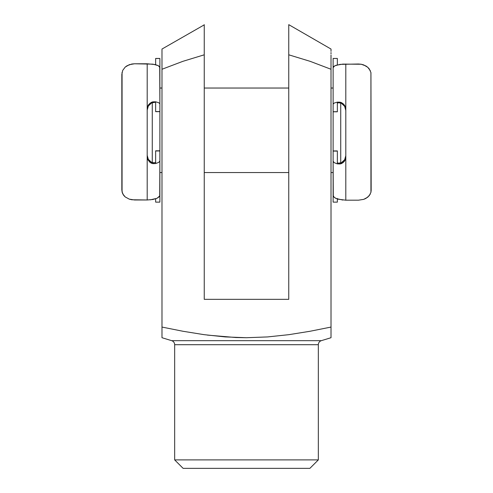 <?xml version="1.0" encoding="UTF-8"?>
<svg xmlns="http://www.w3.org/2000/svg" width="493" height="493" viewBox="0 0 493 493"><rect width="100%" height="100%" fill="white"/><g stroke="black" fill="none" stroke-linecap="round" stroke-linejoin="round"><path stroke-width="0.74" d="M174.664 459.901L183.113 468.35L309.887 468.35L318.336 459.901L174.664 459.901L318.336 459.901L318.336 344.712A4.227 4.227 0 0 1 321.331 340.669L331.013 337.717L331.013 327.069L310.035 331.265L288.849 334.673L267.594 336.929L246.383 337.717L225.215 336.916L204.084 334.661L182.989 331.265L161.987 327.069L161.987 337.717L171.669 340.669A4.227 4.227 0 0 1 174.664 344.712L174.664 459.901L174.664 344.712A4.227 4.227 0 0 0 171.669 340.669L321.331 340.669A4.227 4.227 0 0 0 318.336 344.712L174.664 344.712L318.336 344.712L318.336 459.901L309.887 468.35L183.113 468.35L174.664 459.901M207.411 335.104L235.796 337.514L246.383 337.717L267.594 336.929L288.849 334.673L310.035 331.265L331.013 327.069L331.013 337.717L321.331 340.669L171.669 340.669L161.987 337.717L161.987 334.673M288.756 27.207L288.756 54.809L310.134 61.329L331.013 69.26L331.013 60.657M331.013 52.529L331.013 53.842M288.756 26.505L288.756 24.65L331.013 49.047L331.013 51.401M331.013 50.643L331.013 49.775M288.756 27.83L288.756 299.319L204.244 299.319L204.244 54.809L182.866 61.335L161.987 69.26L161.987 50.668L161.987 327.069L161.987 69.26L182.866 61.335L204.244 54.809L204.244 24.65L204.244 42.718M288.756 31.256L288.756 28.508M288.756 35.323L288.756 33.031M288.756 39.871L288.756 37.708M288.756 44.66L288.756 42.718M288.756 49.664L288.756 48.098M331.013 49.46L331.013 49.047L331.013 49.454L331.013 49.047L288.756 24.65L288.756 26.523M331.013 337.52L331.013 336.922L331.013 337.52M161.987 337.717L161.987 327.069L182.989 331.265L204.084 334.661M161.987 337.52L161.987 336.922M161.987 331.259L161.987 327.069M288.849 334.673L310.035 331.265L288.849 334.673M331.013 55.025L331.013 327.069L331.013 69.26L310.134 61.329L288.756 54.809L288.756 299.319L204.244 299.319L204.244 44.703M331.013 327.069L331.013 335.955M331.013 335.967L331.013 336.922M161.987 49.473L161.987 50.668L161.987 49.473M161.987 49.46L161.987 49.047L204.244 24.86M161.987 52.541L161.987 51.697M161.987 61.471L161.987 53.983M204.244 48.074L204.244 49.633M204.244 33.185L204.244 35.354M204.244 37.776L204.244 39.822M288.756 24.65L288.756 27.861M340.731 103.025L340.731 162.93L340.731 103.025M333.126 88.037L331.013 88.037L333.126 88.037M288.756 88.037L204.244 88.037L288.756 88.037M161.987 88.037L159.874 88.037L161.987 88.037M333.126 161.217L333.286 196.115L334.698 197.736L337.834 199.16L345.803 200.189L345.803 156.885L345.069 160.126L343.036 162.678L340.207 163.966L337.354 163.886L337.354 151.092L333.126 151.092L337.354 151.092L337.354 163.886L334.223 162.672L333.126 161.217L333.126 104.122L334.229 103.031L337.354 102.131L337.354 111.708L333.126 111.708L333.126 104.122L333.126 111.708L337.354 111.8L337.354 102.131L340.207 102.193L343.036 103.604L345.075 106.242L345.803 109.557L345.803 200.189L358.479 200.189L363.717 199.357L365.929 198.402L369.22 195.733L370.933 192.325L371.161 190.434L370.939 72.57L369.232 68.891L367.79 67.325L363.742 64.928L361.221 64.244L342.82 64.102L336.016 65.286L333.792 66.444L333.126 67.683L333.126 104.122L334.229 103.031L337.354 102.131L340.207 102.193L341.674 102.723L344.194 104.799L345.075 106.242L345.803 109.557L345.803 64.004L345.803 156.885L345.069 160.126L344.194 161.531L341.667 163.503L340.207 163.966L337.354 163.886L334.223 162.672L333.126 161.217L333.126 202.081M159.874 172.55L161.987 172.55L159.874 172.55M204.244 172.55L288.756 172.55L204.244 172.55M331.013 172.55L333.126 172.55L331.013 172.55M159.874 103.832L159.714 66.888L158.302 65.649L155.166 64.565L147.197 63.776L147.197 109.199L147.931 105.884L149.964 103.253L152.793 101.854L155.646 101.798L155.646 111.572L159.874 111.572L155.646 111.572L155.646 101.798L158.777 102.723L159.874 103.832L159.874 160.934L158.771 162.376L155.646 163.559L155.646 150.963L159.874 150.963L159.874 160.934L159.874 150.963L155.646 150.803L159.874 150.803L155.646 150.803L155.646 163.559L152.793 163.639L149.964 162.333L147.925 159.781L147.197 156.534L147.197 63.776L134.521 63.776L129.283 64.688L125.234 67.06L122.72 70.382L121.839 74.314L121.839 190.175L122.708 193.848L125.21 196.935L129.258 199.135L131.779 199.764L147.197 199.979L152.892 199.499L156.984 198.303L159.714 195.968L159.874 160.934L158.771 162.376L155.646 163.559L152.793 163.639L151.326 163.165L149.964 162.333L147.925 159.781L147.197 156.534L147.197 199.979L147.197 109.199L147.931 105.884L148.806 104.442L151.333 102.378L152.793 101.854L155.646 101.798L158.777 102.723L159.874 103.832L159.874 58.457L155.646 58.457L159.874 58.494L155.646 58.494L155.646 64.682L155.646 58.494M152.269 162.61L152.269 102.698L152.269 162.61M159.874 153.767L159.874 106.815M333.126 106.815L333.126 153.767M149.669 104.362L151.419 103.086L148.331 106.032L149.669 104.362M147.487 107.979L148.331 106.032L147.197 110.105L147.487 107.979M147.481 157.446L147.197 155.375L148.325 159.362L147.481 157.446M149.675 160.995L148.325 159.362L151.419 162.24L149.675 160.995M155.646 202.099L155.646 198.815L155.646 202.13L159.874 202.13L159.874 160.934M122.067 72.298L122.061 192.067L123.768 195.487L125.21 196.935L129.258 199.135L134.521 199.979L147.456 199.979M159.874 58.494L159.874 67.529L158.302 65.649L152.873 64.152L134.521 63.776L131.81 64.016L127.071 65.729L125.234 67.06L122.72 70.382M159.874 202.099L159.874 195.148L159.208 196.775L156.984 198.303L150.18 199.856M152.947 102.495L151.419 103.086L154.34 102.359L152.947 102.495M154.888 102.433L154.34 102.359L154.888 102.433M155.307 162.567L155.646 162.117L154.346 162.869L155.646 162.111M152.953 162.801L154.346 162.869L151.419 162.24L152.953 162.801M337.354 198.457L337.354 202.081M343.331 161.316L341.581 162.561L344.669 159.689L343.331 161.316M345.513 157.785L344.669 159.689L345.803 155.702L345.513 157.785M345.519 108.324L345.803 110.438L344.675 106.365L345.519 108.324M343.325 104.689L344.675 106.365L341.581 103.413L343.325 104.689M337.354 58.575L337.354 64.891L337.354 58.457L333.126 58.457L333.126 104.122M370.292 70.665L367.79 67.325L365.948 65.976L361.221 64.244L358.479 64.004L340.108 64.373L334.685 65.846L333.126 67.683L333.126 58.575M345.488 200.189L358.479 200.189L363.717 199.357L367.766 197.182L370.28 194.106M342.845 200.059L336.023 198.488L333.798 196.941L333.126 195.283L333.126 202.13L337.354 202.13L337.354 199.006M370.927 72.539L370.933 192.344M340.053 163.115L341.581 162.561L338.66 163.177L340.053 163.115M338.112 163.06L338.66 163.177L338.112 163.06M337.693 102.889L338.654 102.68L337.354 103.228M340.047 102.815L338.654 102.68L341.581 103.413L340.047 102.815M333.126 111.8L337.354 111.8L333.126 111.8M337.693 162.875L337.354 162.413M159.874 150.803L155.646 150.803M159.874 111.671L155.646 111.671M333.126 150.926L337.354 150.926"/></g></svg>
